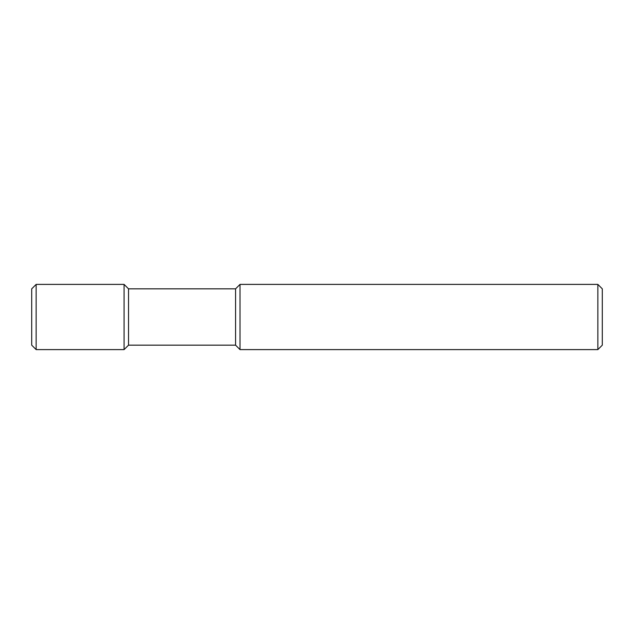 <?xml version="1.0" encoding="UTF-8"?>
<svg xmlns="http://www.w3.org/2000/svg" width="634" height="634" viewBox="0 0 634 634"><rect width="100%" height="100%" fill="white"/><g stroke="black" fill="none" stroke-linecap="round" stroke-linejoin="round"><path stroke-width="0.95" d="M597.854 284.397L602.3 288.842L602.3 345.158L597.854 349.603L240.017 349.603L240.017 284.397L597.854 284.397L597.854 349.603M240.017 349.603L235.571 345.158L235.571 288.842L240.017 284.397M235.571 288.842L128.528 288.842L128.528 345.158L124.082 349.603L36.146 349.603L36.146 284.397L124.082 284.397L124.082 349.603M128.528 288.842L124.082 284.397M36.146 349.603L31.7 345.158L31.7 288.842L36.146 284.397M235.571 345.158L128.528 345.158"/></g></svg>
